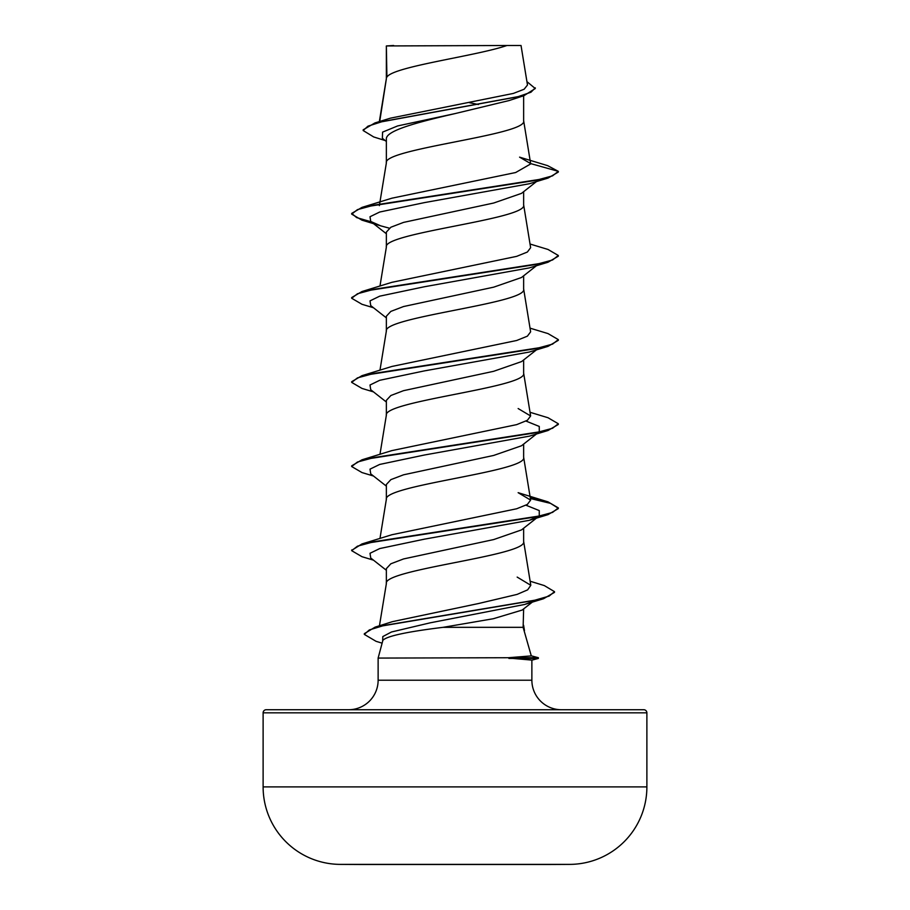 <?xml version="1.0" encoding="UTF-8"?>
<svg xmlns="http://www.w3.org/2000/svg" width="910" height="910" viewBox="0 0 910 910"><rect width="100%" height="100%" fill="white"/><g stroke="black" fill="none" stroke-linecap="round" stroke-linejoin="round"><path stroke-width="1.36" d="M569.865 864.386A19188.988 19188.988 0 0 1 547.991 864.5L362.009 864.5A19188.988 19188.988 0 0 1 340.135 864.386L569.865 864.386A77.498 77.498 0 0 0 646.885 786.888L646.885 712.837L263.115 712.837L263.115 786.888L646.885 786.888M340.135 864.386A77.498 77.498 0 0 1 263.115 786.888M531.269 655.826L538.367 657.725L508.235 657.725L531.292 655.894L523.125 627.331L443.113 627.331C406.736 631.79 386.659 636.124 382.871 640.356L378.128 658.078L508.235 657.725M266.209 709.732L643.791 709.732L266.209 709.732A3.105 3.105 0 0 0 263.115 712.837M643.791 709.732A3.105 3.105 0 0 1 646.885 712.837M561.39 709.732A29.518 29.518 0 0 1 531.872 680.214L378.128 680.214A29.518 29.518 0 0 1 348.61 709.732L561.39 709.732M378.128 658.078L378.128 680.214M508.906 658.078L531.872 660.103L531.872 680.214M386.909 45.944L506.95 45.5C476.396 56.045 392.62 66.589 386.909 77.122L386.363 45.944L386.363 78.59M379.72 121.485L386.363 78.806M385.214 140.561L373.703 136.955L363.17 130.528L367.959 126.171L381.677 121.803L523.967 95.652L509.054 100.566L455 113.602C418.077 122.133 385.624 130.574 386.363 139.071L386.363 162.947C382.12 148.921 527.88 134.896 523.637 120.871L523.637 95.766M379.743 203.317L386.363 162.947M536.49 181.556L521.498 193.375L493.698 203.021L403.562 222.393L390.856 227.238L386.363 232.084L386.363 247.076C382.12 233.062 527.88 219.037 523.637 205.012L523.637 191.669M379.971 286.081L386.363 247.076M536.49 265.697L521.476 277.516L493.698 287.162L403.528 306.545L390.856 311.391L386.363 316.214L386.363 331.001M523.637 275.81L523.637 289.152C527.88 303.166 382.12 317.192 386.363 331.217M521.464 361.623L493.607 371.314L403.528 390.674L390.868 395.509L386.363 400.354L386.363 415.142M523.637 359.95L523.637 373.282C527.88 387.307 382.12 401.333 386.363 415.358M537.605 433.092L521.487 445.775L493.618 455.455L403.562 474.804L390.879 479.627L386.363 484.495L386.363 499.272M523.637 444.08L523.637 457.423C527.88 471.448 382.12 485.462 386.363 499.488M537.605 517.233L521.487 529.916L493.709 539.562L403.539 558.945L390.822 563.802L386.363 568.625L386.363 583.629C382.12 569.603 527.88 555.578 523.637 541.552L523.637 528.221M379.447 625.784L386.363 583.629M469.401 102.671L478.444 104.513M523.637 608.904L523.125 627.331M363.17 130.528L363.17 129.823L374.943 122.93L390.458 118.163L513.342 93.434L524.149 89.225L527.481 85.005L521.032 45.5L506.95 45.5M522.078 610.087L493.345 618.72L443.113 627.331M386.363 141.482L382.371 138.297L382.575 132.121L397.613 125.944L455 113.602M523.967 95.652L535.285 88.543L526.935 81.638M386.363 47.275L386.295 46.239M389.321 228.171L380.653 225.828L370.734 221.46L370.006 216.739L379.697 212.03L424.435 202.612L529.336 183.752L548.013 178.087L558.33 172.058L558.33 171.353L547.615 165.643L519.576 157.146L530.632 163.584L523.603 120.45M374.943 122.93L518.256 96.608L530.951 92.228L535.285 87.838M530.666 163.948L515.663 172.525L391.88 198.198L361.975 207.389L535.808 180.362L552.529 175.857L558.33 171.353L530.632 163.584M530.143 581.228L544.316 585.585L554.497 591.659L549.117 596.095L533.681 600.532L375.091 627.138L392.426 621.655L478.637 603.501L517.096 594.401L527.641 589.862L530.803 585.301L517.164 577.088M361.975 543.941L391.891 534.739L516.664 508.77L527.368 504.436L530.632 500.102L518.131 492.674L548.013 501.865L558.33 507.905L552.541 512.41L535.819 516.914L361.975 543.941L351.715 550.322M530.029 412.287L548.013 417.736L558.319 423.764L552.529 428.269L535.808 432.773L361.987 459.8L391.869 450.609L516.675 424.629L527.413 420.284L530.632 415.972L518.143 408.545M530.029 328.146L548.013 333.595L558.33 339.623L552.541 344.128L535.808 348.644L361.975 375.671L391.903 366.457L516.698 340.488L527.39 336.165L530.632 331.832L523.603 288.72M530.029 244.017L548.025 249.465L558.319 255.494L552.529 259.998L535.808 264.503L361.987 291.53L391.869 282.327L516.664 256.358L527.368 252.036L530.632 247.691L523.603 204.591M558.319 255.494L558.319 256.199L548.025 262.228L529.336 267.893L424.447 286.741L379.697 296.171L370.006 300.88L370.734 305.589L386.363 317.874M558.33 339.623L558.33 340.329L548.013 346.369L529.336 352.034L424.435 370.882L379.697 380.3L370.006 385.01L370.734 389.73L386.363 402.015M525.98 421.08L539.266 426.437L539.266 431.795M558.319 423.764L558.319 424.47L548.025 430.498L529.336 436.163L424.435 455.011L379.686 464.441L370.006 469.15L370.734 473.86L386.363 486.145M525.969 505.221L539.266 510.578L539.255 515.936L529.336 520.304L424.447 539.152L379.697 548.571L370.006 553.291L370.734 558.001L386.363 570.286M532.43 601.51L524.592 604.479L430.225 622.815L391.459 631.995L382.803 636.579L382.655 641.163M548.013 178.087L374.192 205.114L357.471 209.618L351.681 214.123L361.987 220.163L380.653 225.828M548.025 262.228L374.181 289.255L357.459 293.759L351.681 298.264L361.987 304.293L373.51 307.762M548.013 346.369L374.192 373.384L357.471 377.889L351.681 382.393L361.987 388.433L373.51 391.903M548.025 430.498L374.181 457.525L357.459 462.03L351.67 466.534L361.987 472.563L373.51 476.032M530.371 498.521L550.573 503.389L558.285 508.246M558.33 507.905L558.33 508.599L548.013 514.639L374.192 541.666L357.471 546.171L351.681 550.675L361.987 556.704L373.51 560.173M554.497 591.659L554.497 592.365L543.52 598.735L383.974 625.477L369.335 629.936L364.318 634.395L376.069 641.322L382.12 643.165M361.975 207.389L351.681 213.418L356.663 217.604L371.155 221.778M361.987 291.53L351.681 297.559L351.681 298.264M361.975 375.671L351.681 381.7L351.681 382.393M361.987 459.8L351.67 465.84L351.67 466.534M530.257 497.793L548.013 501.865M375.091 627.138L364.318 633.69L364.318 634.395M393.666 45.5L386.363 45.944M508.906 658.431L538.367 658.431L538.367 657.725M530.803 585.301L523.603 541.131M379.971 538.492L386.397 499.067M530.632 500.102L523.603 456.991M379.971 454.352L386.397 414.926M530.632 415.972L523.603 372.861M379.971 370.211L386.397 330.796M379.368 205.626L379.629 204.045M379.345 121.599L386.397 78.385M523.603 625.272L524.467 630.55M529.336 520.304L548.013 514.639M524.592 604.479L543.52 598.735M370.734 221.46L386.363 233.745M536.49 349.827L521.487 361.645M532.35 602.09L522.101 610.11M351.681 213.418L351.681 214.123M351.681 549.97L351.681 550.675M531.872 660.171L538.367 658.431"/></g></svg>
